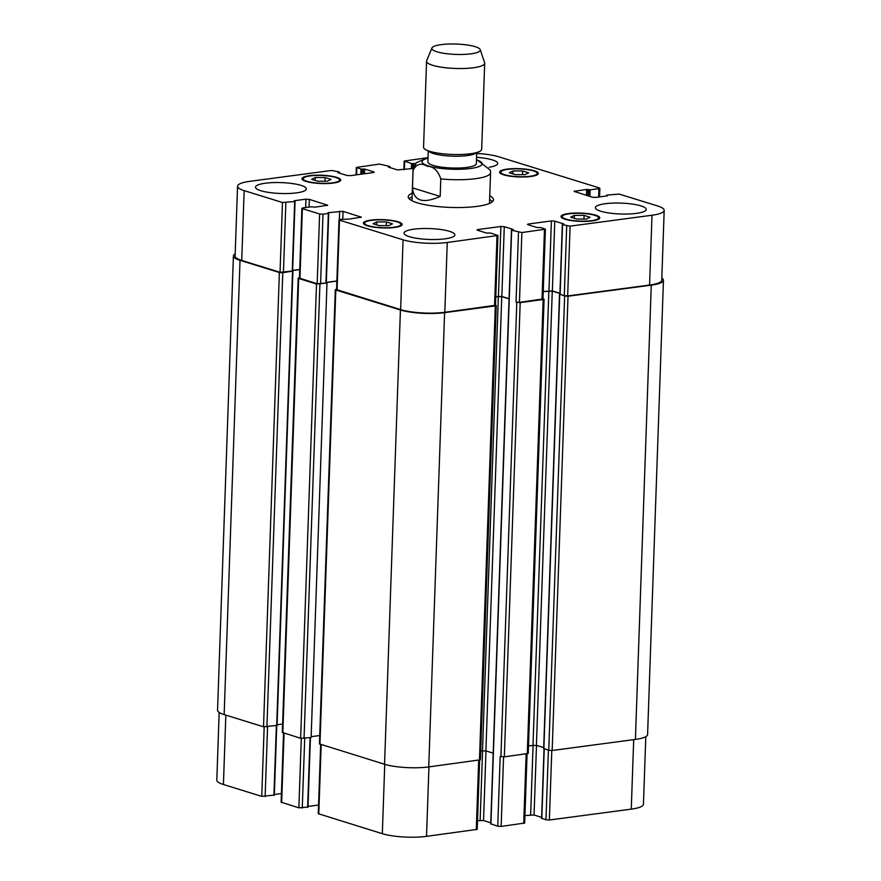 <?xml version="1.0" encoding="UTF-8"?>
<svg xmlns="http://www.w3.org/2000/svg" width="881" height="881" viewBox="0 0 881 881"><rect width="100%" height="100%" fill="white"/><g stroke="black" fill="none" stroke-linecap="round" stroke-linejoin="round"><path stroke-width="1.32" d="M440.786 178.92L440.181 196.43L412.473 187.851L413.079 170.341C416.284 163.976 420.997 162.611 427.23 166.234C433.573 166.498 438.099 170.727 440.786 178.92A38.775 8.303 2 0 0 475.575 178.678A38.775 8.303 2 0 0 490.563 172.676L490.343 170.165L476.478 159.461M440.181 196.43C423.023 203.963 413.795 201.099 412.473 187.851M409.103 198.732A42.651 9.129 -178 0 1 412.11 196.926M489.627 199.635A42.651 9.129 -178 0 1 492.512 201.65M489.759 195.846A42.651 9.129 -178 0 1 493.503 199.789A42.651 9.129 -178 0 1 477.006 206.385A42.651 9.129 -178 0 1 431.976 205.857A42.651 9.129 -178 0 1 408.233 196.804A42.651 9.129 -178 0 1 412.242 193.137M411.978 200.747A38.775 8.303 -178 0 1 411.978 200.725L413.057 169.967A38.775 8.303 2 0 0 413.079 170.341M489.495 203.434A38.775 8.303 -178 0 1 489.495 203.456L490.563 172.676M428.265 151.158L427.891 161.961A24.239 5.187 2 0 0 441.37 167.104A24.239 5.187 2 0 0 466.963 167.401A24.239 5.187 2 0 0 476.335 163.657L476.709 152.842M431.943 47.981L426.668 60.734A29.084 6.222 2 0 0 426.558 61.218L423.552 147.226A29.084 6.222 2 0 0 425.644 149.671L430.049 152.16A24.239 5.187 2 0 0 467.37 155.574A24.239 5.187 2 0 0 474.859 153.723L479.429 151.543A29.084 6.222 2 0 0 481.687 149.263L484.682 63.256A29.084 6.222 2 0 0 484.616 62.749L480.233 49.666A24.239 5.187 2 0 0 456.259 44.05A24.239 5.187 2 0 0 431.943 47.981A24.239 5.187 2 0 0 444.487 53.411A24.239 5.187 2 0 0 470.928 53.829A24.239 5.187 2 0 0 480.233 49.666M425.644 149.671A29.084 6.222 2 0 0 470.443 153.757A29.084 6.222 2 0 0 479.429 151.543M426.558 61.218A29.084 6.222 2 0 0 442.736 67.397A29.084 6.222 2 0 0 473.438 67.749A29.084 6.222 2 0 0 484.682 63.256M541.815 818.262L545.967 819.804L549.37 820.013L631.27 809.121A31.507 6.751 2 0 0 643.449 804.243L645.806 736.67M524.922 815.575L534.051 815.013L541.639 817.37M490.926 823.856L497.743 826.224L501.146 826.433L524.669 823.052L527.08 753.839M477.513 820.707L483.537 820.552L490.75 822.788M320.673 744.478L318.261 813.681L382.332 833.69A31.507 6.751 2 0 0 426.514 836.355L477.205 829.362L479.627 760.149M308.031 806.445L318.559 805.047M283.55 732.992L281.127 802.184L298.868 807.855L307.799 807.062M274.343 794.497L281.435 793.55M219.171 712.443L216.814 780.092A31.507 6.751 2 0 0 223.422 784.508L261.745 796.369L274.112 795.114M590.094 217.255L586.394 219.072L576.692 219.039L570.69 217.178L574.39 215.36L584.092 215.393L590.094 217.255M584.092 215.393L583.96 219.061M574.39 215.36L574.291 218.29M392.452 223.829L388.752 225.646L379.061 225.613L373.048 223.752L376.749 221.935L386.451 221.968L392.452 223.829M386.451 221.968L386.319 225.635M376.749 221.935L376.65 224.864M331.047 179.416L327.347 181.233L317.656 181.2L311.654 179.339L315.343 177.522L325.045 177.555L331.047 179.416M325.045 177.555L324.913 181.222M315.343 177.522L315.244 180.451M528.688 172.841L524.988 174.658L515.286 174.625L509.284 172.764L512.984 170.947L522.686 170.98L528.688 172.841M522.686 170.98L522.554 174.647M512.984 170.947L512.885 173.876M335.694 177.466A18.182 3.887 2 0 0 315.519 175.495A18.182 3.887 2 0 0 303.185 178.744A18.182 3.887 2 0 0 321.213 183.27A18.182 3.887 2 0 0 339.515 180.01A18.182 3.887 2 0 0 335.694 177.466M336.652 177.345A19.393 4.152 -178 0 1 340.727 180.054A19.393 4.152 -178 0 1 321.202 183.523A19.393 4.152 -178 0 1 301.974 178.7A19.393 4.152 -178 0 1 315.134 175.242A19.393 4.152 -178 0 1 336.652 177.345M397.1 221.88A18.182 3.887 2 0 0 376.925 219.909A18.182 3.887 2 0 0 364.591 223.157A18.182 3.887 2 0 0 382.618 227.683A18.182 3.887 2 0 0 400.921 224.424A18.182 3.887 2 0 0 397.1 221.88M398.058 221.759A19.393 4.152 -178 0 1 402.132 224.468A19.393 4.152 -178 0 1 382.607 227.937A19.393 4.152 -178 0 1 363.379 223.113A19.393 4.152 -178 0 1 376.539 219.655A19.393 4.152 -178 0 1 398.058 221.759M594.741 215.305A18.182 3.887 2 0 0 574.566 213.334A18.182 3.887 2 0 0 562.221 216.583A18.182 3.887 2 0 0 580.26 221.109A18.182 3.887 2 0 0 598.562 217.849A18.182 3.887 2 0 0 594.741 215.305M595.699 215.173A19.393 4.152 -178 0 1 599.774 217.893A19.393 4.152 -178 0 1 580.249 221.362A19.393 4.152 -178 0 1 561.01 216.539A19.393 4.152 -178 0 1 574.181 213.07A19.393 4.152 -178 0 1 595.699 215.173M533.335 170.892A18.182 3.887 2 0 0 513.16 168.921A18.182 3.887 2 0 0 500.815 172.169A18.182 3.887 2 0 0 518.854 176.685A18.182 3.887 2 0 0 537.157 173.436A18.182 3.887 2 0 0 533.335 170.892M534.293 170.76A19.393 4.152 -178 0 1 538.368 173.48A19.393 4.152 -178 0 1 518.843 176.949A19.393 4.152 -178 0 1 499.604 172.125A19.393 4.152 -178 0 1 512.775 168.656A19.393 4.152 -178 0 1 534.293 170.76M413.222 168.469L397.463 169.912L388.4 167.104L389.699 166.41L379.469 164.086L356.331 167.412L361.001 169.042L364.679 169.075L373.742 171.883L374.249 172.224L373.313 172.599L350.352 175.649L346.949 175.451L337.886 172.643L339.185 171.938L331.63 170.451L249.73 181.354A31.507 6.751 2 0 0 237.551 186.221A31.507 6.751 2 0 0 244.158 190.637L282.482 202.498L294.683 201.529L294.276 200.725L305.949 199.172L309.352 199.381L327.677 205.24L315.068 207.167L311.61 206.771L302.811 207.938L301.875 208.312L302.381 208.654L319.605 213.984L323.008 214.193L328.36 213.477L327.963 212.673L343.039 211.33L361.364 217.189L348.755 219.116L339.934 219.435L338.998 219.81L339.504 220.151L403.069 239.819A31.507 6.751 2 0 0 447.262 242.484L497.941 235.491L490.607 233.036L486.543 233.058L477.491 230.249L476.984 229.908L477.92 229.534L500.882 226.483L504.273 226.681L513.337 229.489L511.652 230.238L521.882 232.562L545.405 229.181L540.736 227.551L537.058 227.518L528.005 224.71L527.488 224.369L528.424 223.994L551.396 220.944L554.788 221.142L563.851 223.95L562.552 224.644L570.106 226.142L652.006 215.239A31.507 6.751 2 0 0 664.186 210.372A31.507 6.751 2 0 0 657.578 205.956L619.255 194.095L607.064 195.064L607.461 195.868L595.787 197.421L592.384 197.212L574.06 191.353L586.669 189.426L590.127 189.822L598.926 188.655L599.873 188.281L599.355 187.939L498.668 156.774A31.507 6.751 2 0 0 476.687 153.459M413.057 169.967L416.427 162.666L428.034 157.666L404.17 161.047L411.515 163.503L415.524 163.646M301.027 185.373A25.45 5.451 -178 0 1 306.368 188.93A25.45 5.451 -178 0 1 280.742 193.49A25.45 5.451 -178 0 1 255.501 187.157A25.45 5.451 -178 0 1 272.78 182.609A25.45 5.451 -178 0 1 301.027 185.373M449.541 231.34A25.45 5.451 -178 0 1 454.882 234.897A25.45 5.451 -178 0 1 429.256 239.456A25.45 5.451 -178 0 1 404.016 233.124A25.45 5.451 -178 0 1 421.294 228.575A25.45 5.451 -178 0 1 449.541 231.34M640.894 205.879A25.45 5.451 -178 0 1 646.236 209.436A25.45 5.451 -178 0 1 620.609 213.995A25.45 5.451 -178 0 1 595.369 207.663A25.45 5.451 -178 0 1 612.658 203.115A25.45 5.451 -178 0 1 640.894 205.879M476.555 157.347A25.45 5.451 -178 0 1 492.38 159.913A25.45 5.451 -178 0 1 497.721 163.47A25.45 5.451 -178 0 1 489.186 167.225M292.415 271.04L280.037 272.295L241.724 260.435A31.507 6.751 -178 0 1 235.117 256.019L237.551 186.221M299.738 269.476L292.646 270.423M326.102 282.988L317.171 283.781L299.43 278.11L301.875 208.312M336.861 280.962L326.333 282.372M497.941 235.491L495.507 305.289L444.817 312.281A31.507 6.751 -178 0 1 400.635 309.616L336.564 289.607L338.998 219.81M509.053 298.714L501.84 296.479L495.816 296.622M545.405 229.181L542.96 298.978L519.449 302.359L516.046 302.15L518.491 232.353M559.942 293.296L552.354 290.939L543.225 291.501M664.186 210.372L661.752 280.169A31.507 6.751 -178 0 1 649.572 285.037L567.672 295.939L564.269 295.73L560.118 294.188M661.829 278.022A31.507 6.751 -178 0 1 663.448 280.268A31.507 6.751 -178 0 1 651.268 285.147L568.025 296.214L564.633 296.016L559.909 294.21M542.982 298.626L544.095 299.155L543.159 299.529L520.186 302.59L516.046 302.15M559.942 293.461L552.266 291.082L543.225 291.633M292.624 271.106L282.779 272.714L279.376 272.515L240.028 260.324A31.507 6.751 -178 0 1 233.41 255.919A31.507 6.751 -178 0 1 235.194 253.794M299.727 269.608L292.635 270.555M509.053 298.879L501.752 296.622L495.805 296.754M326.3 283.054L316.51 284.001L298.692 278.484L298.174 278.154L299.452 277.724M495.518 305.112L496.256 305.52L495.309 305.894L444.608 312.645A31.507 6.751 -178 0 1 400.426 309.98L335.815 289.981L335.309 289.64L336.575 289.221M543.874 748.52L548.764 750.293L552.167 750.502L635.41 739.423A31.507 6.751 2 0 0 647.59 734.545L663.448 280.268M528.49 745.755L536.408 745.359L543.698 747.617M480.696 750.931L485.894 750.898L493.184 753.156M497.743 826.224L500.188 756.427L504.328 756.867L528.226 753.431L544.095 299.155M233.41 255.919L217.552 710.196A31.507 6.751 2 0 0 224.159 714.601L263.518 726.792L276.843 725.404M335.309 289.64L319.44 743.916L384.557 764.256A31.507 6.751 2 0 0 428.739 766.922L480.387 759.796L496.256 305.52M277.075 724.788L282.614 724.05M298.174 278.154L282.316 732.43L300.641 738.278L311.125 737.54L326.994 283.264M311.158 736.681L319.737 735.547M336.861 281.094L326.322 282.504M428.023 158.162A30.053 6.431 2 0 0 431.084 166.707A30.053 6.431 2 0 0 470.52 168.502A30.053 6.431 2 0 0 476.467 159.846M404.401 169.648L404.687 161.388M411.328 168.723L411.515 163.503M412.704 168.535L412.87 163.58M415.171 164.086L415.193 163.536M413.718 166.707L413.828 163.459M389.501 167.445L389.534 166.696M356.596 174.823L356.849 167.753M360.825 174.262L361.001 169.042M362.19 174.075L362.366 169.119M364.514 173.766L364.679 169.075M363.148 173.953L363.324 168.998M373.72 172.522L373.742 171.883M338.987 172.984L339.02 172.224M241.724 260.435L244.158 190.637M280.037 272.295L282.482 202.498M283.44 272.493L285.873 202.696M292.239 271.326L294.683 201.529M305.663 207.564L305.949 199.172M309.077 207.101L309.352 199.381M327.148 205.537L327.17 204.899M299.947 278.451L302.381 208.654M317.171 283.781L319.605 213.984M320.574 283.99L323.008 214.193M325.926 283.275L328.36 213.477M339.339 219.556L339.637 211.121M342.764 219.061L343.039 211.33M360.836 217.486L360.858 216.847M337.071 289.948L339.504 220.151M400.635 309.616L403.069 239.819M444.817 312.281L447.262 242.484M494.571 305.663L497.005 235.866M477.887 230.37L477.92 229.534M498.437 296.28L500.882 226.483M501.84 296.479L504.273 226.681M519.449 302.359L521.882 232.562M542.024 299.353L544.469 229.556M528.402 224.831L528.424 223.994M548.951 290.741L551.396 220.944M552.354 290.939L554.788 221.142M560.118 294.441L562.552 224.644M564.269 295.73L566.703 225.932M567.672 295.939L570.106 226.142M649.572 285.037L652.006 215.239M606.866 195.945L606.888 195.351M574.963 191.816L574.996 190.979M586.46 195.373L586.669 189.426M587.803 195.791L588.023 189.514M588.552 196.023L588.772 189.745M589.896 196.441L590.127 189.822M598.64 197.036L598.926 188.655M225.844 715.13L223.422 784.508M264.168 726.935L261.745 796.369M267.571 726.902L265.137 796.567M276.37 725.735L273.936 795.4M284.067 733.146L281.645 802.525M301.291 738.421L298.868 807.855M304.705 738.399L302.271 808.064M310.057 737.683L307.623 807.348M321.191 744.643L318.768 814.022M384.755 764.312L382.332 833.69M428.948 766.888L426.514 836.355M478.691 760.27L476.269 829.737M482.568 750.689L480.145 820.354M485.971 750.931L483.537 820.552M503.569 756.922L501.146 826.433M526.155 753.96L523.721 823.427M533.082 745.15L530.648 814.815M536.485 745.392L534.051 815.013M544.238 748.894L541.815 818.526M548.4 750.183L545.967 819.804M551.792 750.535L549.37 820.013M633.692 739.644L631.27 809.121M559.732 294.496L543.863 748.773M552.266 291.082L536.408 745.359M548.863 290.884L533.005 745.161M543.159 299.529L527.29 753.806M520.186 302.59L504.328 756.867M516.795 302.381L500.926 756.658M511.652 230.238L490.915 824.109M501.752 296.622L485.894 750.898M498.36 296.423L482.491 750.7M495.309 305.894L479.451 760.171M444.608 312.645L428.739 766.922M400.426 309.98L384.557 764.256M335.815 289.981L319.957 744.258M319.913 284.211L304.044 738.487M316.51 284.001L300.641 738.278M298.692 278.484L282.823 732.761M292.536 271.414L276.678 725.691M282.779 272.714L266.921 726.99M279.376 272.515L263.518 726.792M240.028 260.324L224.159 714.601M651.268 285.147L635.41 739.423M568.025 296.214L552.167 750.502M548.764 750.293L564.633 296.016M303.185 178.744L303.13 180.187M339.515 180.01L339.46 181.453M364.591 223.157L364.536 224.6M400.921 224.424L400.866 225.866M562.221 216.583L562.177 218.025M598.562 217.849L598.507 219.292M500.815 172.169L500.771 173.612M537.157 173.436L537.102 174.879M404.17 161.047L403.872 169.714M389.909 166.542L389.865 167.555M356.331 167.412L356.078 174.89M339.394 172.081L339.361 173.094M295.058 201.375L292.613 271.172M328.734 213.334L326.3 283.131M562.342 224.512L559.909 294.309M606.679 195.219L606.657 195.967M599.873 188.281L599.565 196.915M276.744 725.68L274.321 795.246M310.431 737.639L307.998 807.205M544.04 748.828L541.606 818.383M543.665 748.641L559.523 294.364M490.717 823.977L511.454 230.106M277.052 725.548L292.91 271.271"/></g></svg>

